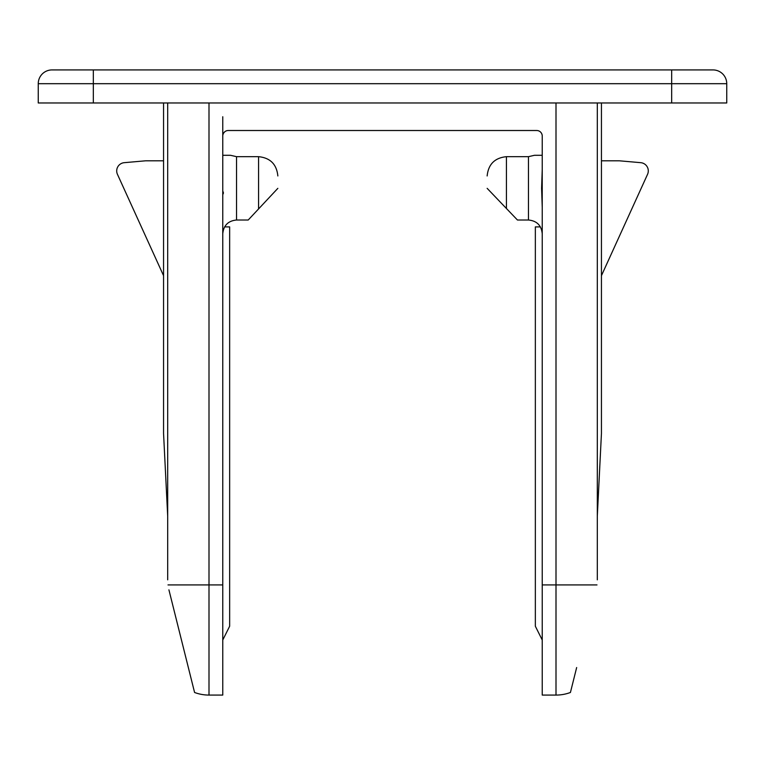 <?xml version="1.0" encoding="UTF-8"?>
<svg xmlns="http://www.w3.org/2000/svg" width="765" height="765" viewBox="0 0 765 765"><rect width="100%" height="100%" fill="white"/><g stroke="black" fill="none" stroke-linecap="round" stroke-linejoin="round"><path stroke-width="1.15" d="M168.922 589.853L194.578 692.478L168.922 589.853M208.998 102.969L208.998 695.079L222.768 695.079L222.768 116.739M226.44 130.825L225.541 131.236M224.681 131.838L223.543 133.206M223.304 133.655L222.902 134.803M576.657 667.539L570.422 692.478A41.31 41.31 0 0 1 556.002 695.079L542.232 695.079L542.232 136.017A5.508 5.508 0 0 0 536.724 130.509L537.642 130.585M538.56 130.825L539.459 131.236M540.319 131.838L540.979 132.517M541.085 132.651L541.61 133.483M541.697 133.655L542.098 134.803M93.33 69.921L712.98 69.921A13.77 13.77 0 0 1 726.75 83.691L726.75 102.969L38.25 102.969L38.25 83.691A13.77 13.77 0 0 1 52.02 69.921L93.33 69.921L93.33 83.691L38.25 83.691A13.77 13.77 0 0 1 52.02 69.921M597.312 102.969L597.312 579.832M597.312 516.069L601.443 433.449L601.443 102.969M542.232 207.277L541.601 188.305L542.232 169.409M542.232 156.012L542.022 155.295L534.467 155.295L542.232 155.295M517.446 220.014L506.43 208.501L517.446 220.014L528.462 220.014L528.462 156.672L534.467 155.295M488.405 189.653L487.152 188.343C487.152 172.421 487.152 172.421 487.152 188.343L506.43 208.501L506.43 156.672L528.462 156.672M489.476 190.772L495.146 196.701M497.365 199.024L498.35 200.047M500.444 202.237L502.404 204.293M504.451 206.426L506.43 208.501M222.768 136.017A5.508 5.508 0 0 1 228.276 130.509L536.724 130.509M208.998 695.079A41.31 41.31 0 0 1 194.578 692.478M167.688 579.832L167.688 102.969M163.557 275.658L117.447 174.324A8.262 8.262 0 0 1 124.246 162.677L145.656 160.803L163.557 160.803M222.768 207.277L222.768 169.591M223.294 193.822L223.351 192.044M230.533 155.295L222.978 155.295L230.533 155.295L222.978 155.295L230.533 155.295L236.538 156.672L236.538 188.343M222.768 156.012L222.978 155.295L222.768 156.012M259.823 207.602L262.424 204.829M163.557 102.969L163.557 433.449L167.688 516.069M277.848 188.343C277.848 172.421 277.848 172.421 277.848 188.343L248.204 220.014L236.538 220.014C228.171 220.827 223.581 225.417 222.768 233.784M259.144 208.329L261.314 206.005M601.443 160.803L619.344 160.803L640.754 162.677A8.262 8.262 0 0 1 647.553 174.324L601.443 275.658M497.059 198.699L497.795 199.474M535.347 626.229L542.232 639.999L535.347 626.229L535.347 226.899L540.386 226.899M224.614 226.899L229.653 226.899L229.653 626.229L222.768 639.999M726.75 83.691L93.33 83.691L93.33 102.969M671.67 102.969L671.67 69.921M569.858 692.688L570.422 692.478A41.31 41.31 0 0 1 556.002 695.079L556.002 584.919L596.996 584.919M542.232 584.919L556.002 584.919L556.002 102.969M168.004 584.919L222.768 584.919M258.57 208.941L258.57 156.672L236.538 156.672L236.538 220.014M528.462 220.014C536.829 220.827 541.419 225.417 542.232 233.784M506.43 156.672C494.754 157.848 488.328 164.274 487.152 175.95C488.328 164.274 494.754 157.848 506.43 156.672M258.57 156.672C270.246 157.848 276.672 164.274 277.848 175.95C276.672 164.274 270.246 157.848 258.57 156.672"/></g></svg>
